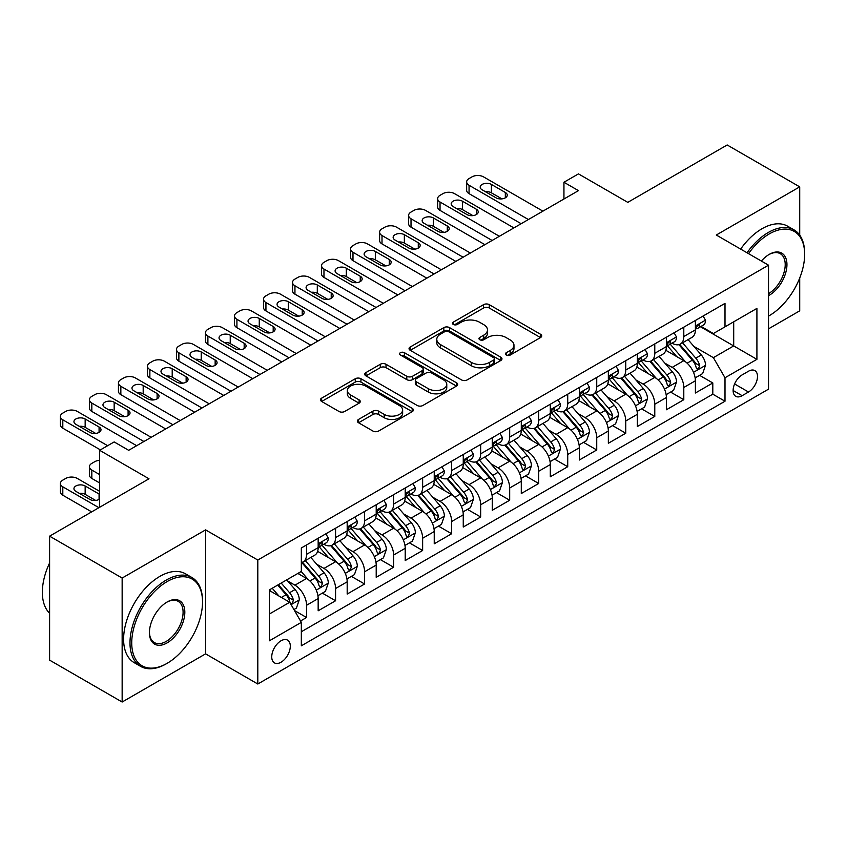 <?xml version="1.0" encoding="UTF-8"?>
<svg xmlns="http://www.w3.org/2000/svg" width="847" height="847" viewBox="0 0 847 847"><rect width="100%" height="100%" fill="white"/><g stroke="black" fill="none" stroke-linecap="round" stroke-linejoin="round"><path stroke-width="1.27" d="M506.284 355.031A2.816 1.63 0 0 0 510.275 355.031L540.534 337.551A4.023 2.329 0 0 0 541.709 335.91A4.023 2.329 0 0 0 540.534 334.269L489.259 304.666A4.023 2.329 0 0 0 483.563 304.666L453.304 322.135A2.816 1.63 0 0 0 452.478 323.289A2.816 1.63 0 0 0 453.304 324.443A2.816 1.63 0 0 0 457.295 324.443L461.213 322.178A12.885 7.443 0 0 1 479.434 322.178L483.711 324.645A12.885 7.443 0 0 1 487.48 329.907A12.885 7.443 0 0 1 483.711 335.168L479.794 337.434A2.816 1.63 0 0 0 478.968 338.578A2.816 1.63 0 0 0 479.794 339.732A2.816 1.63 0 0 0 483.785 339.732L487.703 337.477A12.885 7.443 0 0 1 505.924 337.477L510.201 339.943A12.885 7.443 0 0 1 513.97 345.205A12.885 7.443 0 0 1 510.201 350.467L506.284 352.723A2.816 1.63 0 0 0 505.458 353.877A2.816 1.63 0 0 0 506.284 355.031L506.284 352.723M281.024 662.238A13.129 7.581 120 0 0 289.6 650.665A13.129 7.581 120 0 0 287.588 640.141A13.129 7.581 120 0 0 281.024 640.787A13.129 7.581 120 0 0 272.448 652.359A13.129 7.581 120 0 0 274.46 662.883A13.129 7.581 120 0 0 281.024 662.238M358.525 419.445A4.023 2.329 0 0 0 357.349 421.097A4.023 2.329 0 0 0 358.525 422.738L372.913 431.038A4.023 2.329 0 0 0 378.609 431.038L412.214 411.642A4.023 2.329 0 0 0 413.4 409.99A4.023 2.329 0 0 0 412.214 408.349L360.949 378.747A4.023 2.329 0 0 0 355.253 378.747L321.638 398.154A4.023 2.329 0 0 0 320.462 399.795A4.023 2.329 0 0 0 321.638 401.446L339.012 411.473A4.023 2.329 0 0 0 344.708 411.473L359.096 403.172A4.023 2.329 0 0 0 360.271 401.52A4.023 2.329 0 0 0 359.096 399.879L350.478 394.903A10.778 6.225 0 0 1 347.323 390.509A10.778 6.225 0 0 1 353.972 384.76A10.778 6.225 0 0 1 365.724 386.105L399.466 405.597A10.778 6.225 0 0 1 402.632 409.99A10.778 6.225 0 0 1 395.973 415.739A10.778 6.225 0 0 1 384.231 414.395L378.609 411.144A4.023 2.329 0 0 0 372.913 411.144L358.525 419.445L358.525 422.738M799.716 235.127L799.716 186.859L727.171 144.975L627.786 202.359L578.459 173.879L563.943 182.253L578.459 190.628L128.68 450.308L114.165 441.933L99.66 450.308L99.66 507.268M122.148 578.046L122.148 702.025L205.577 653.863L205.577 529.883L122.148 578.046L49.602 536.162L148.987 478.788L99.66 450.308M205.577 529.883L257.806 560.036L768.525 265.185L768.525 389.154L257.806 684.016L257.806 560.036M799.716 186.859L716.287 235.021L768.525 265.185M461.488 379.901A4.023 2.329 0 0 0 467.195 379.901L500.799 360.494A4.023 2.329 0 0 0 501.975 358.853A4.023 2.329 0 0 0 500.799 357.201L449.535 327.609A4.023 2.329 0 0 0 443.839 327.609L410.223 347.005A4.023 2.329 0 0 0 409.048 348.657A4.023 2.329 0 0 0 410.223 350.298L461.488 379.901M401.52 355.634A2.816 1.63 0 0 1 404.39 356.036L404.39 352.68L456.512 382.78A4.023 2.329 0 0 1 457.687 384.422A4.023 2.329 0 0 1 456.512 386.063L422.897 405.469A4.023 2.329 0 0 1 417.2 405.469L365.936 375.867L365.936 372.585A4.023 2.329 0 0 0 364.75 374.226A4.023 2.329 0 0 0 365.936 375.867M365.936 372.585L380.314 364.274A4.023 2.329 0 0 1 386.01 364.274L406.804 376.28A4.023 2.329 0 0 0 412.5 376.28L422.039 370.774A4.023 2.329 0 0 0 423.225 369.123A4.023 2.329 0 0 0 422.039 367.482L400.398 354.988A2.816 1.63 0 0 1 399.572 353.834A2.816 1.63 0 0 1 401.309 352.331A2.816 1.63 0 0 1 404.39 352.68M122.148 702.025L49.602 660.141L49.602 536.162M768.525 328.848L799.716 310.838L799.716 278.038M300.537 620.978L306.561 617.505L294.512 610.549M287.662 580.968L294.947 585.171A16.411 9.476 60 0 1 306.561 605.277L318.165 598.575L318.165 610.803L335.571 600.756L322.368 593.133M316.683 564.208L323.967 568.422A16.411 9.476 60 0 1 335.571 588.517L347.185 581.815L347.185 594.054L364.591 583.996L351.389 576.373M345.703 547.458L352.987 551.662A16.411 9.476 60 0 1 364.591 571.767L376.206 565.065L376.206 577.294L393.611 567.246L380.409 559.623M374.723 530.698L382.008 534.912A16.411 9.476 60 0 1 393.611 555.018L405.215 548.316L405.215 560.545L422.632 550.486L409.429 542.863M403.733 513.949L411.017 518.152A16.411 9.476 60 0 1 422.632 538.258L434.236 531.556L434.236 543.785L451.652 533.737L438.439 526.114M432.753 497.2L440.038 501.403A16.411 9.476 60 0 1 451.652 521.508L463.256 514.807L463.256 527.035L480.662 516.988L467.459 509.365M461.774 480.44L469.058 484.653A16.411 9.476 60 0 1 480.662 504.759L492.276 498.057L492.276 510.286L509.682 500.228L496.48 492.605M490.794 463.69L498.078 467.893A16.411 9.476 60 0 1 509.682 487.999L521.286 481.297L521.286 493.526L538.703 483.478L525.5 475.855M519.804 446.941L527.099 451.144A16.411 9.476 60 0 1 538.703 471.25L550.306 464.548L550.306 476.776L567.723 466.729L554.52 459.106M548.824 430.181L556.108 434.395A16.411 9.476 60 0 1 567.723 454.49L579.327 447.788L579.327 460.027L596.733 449.969L583.53 442.346M577.845 413.431L585.129 417.635A16.411 9.476 60 0 1 596.733 437.74L608.347 431.038L608.347 443.267L625.753 433.219L612.55 425.596M606.865 396.682L614.149 400.885A16.411 9.476 60 0 1 625.753 420.991L637.357 414.289L637.357 426.517L654.773 416.459L641.571 408.836M635.875 379.922L643.169 384.125A16.411 9.476 60 0 1 654.773 404.231L666.377 397.529L666.377 409.768L683.794 399.71L683.794 387.481A16.411 9.476 -120 0 0 672.179 367.376L664.895 363.172M670.591 392.087L683.794 399.71M318.165 598.575A16.411 9.476 -120 0 0 306.561 578.469L297.848 573.44M347.185 581.815A16.411 9.476 -120 0 0 335.571 561.72L317.625 551.355M376.206 565.065A16.411 9.476 -120 0 0 364.591 544.96L346.645 534.605M405.215 548.316A16.411 9.476 -120 0 0 393.611 528.21L375.666 517.845M434.236 531.556A16.411 9.476 -120 0 0 422.632 511.45L404.686 501.096M463.256 514.807A16.411 9.476 -120 0 0 451.652 494.701L433.706 484.346M492.276 498.057A16.411 9.476 -120 0 0 480.662 477.952L462.716 467.586M521.286 481.297A16.411 9.476 -120 0 0 509.682 461.192L491.736 450.837M550.306 464.548A16.411 9.476 -120 0 0 538.703 444.442L520.757 434.077M579.327 447.788A16.411 9.476 -120 0 0 567.723 427.693L549.777 417.327M608.347 431.038A16.411 9.476 -120 0 0 596.733 410.933L578.787 400.578M637.357 414.289A16.411 9.476 -120 0 0 625.753 394.183L607.807 383.818M666.377 397.529A16.411 9.476 -120 0 0 654.773 377.434L636.828 367.069M748.504 371.23L742.12 374.914A12.726 7.348 120 0 0 733.809 386.126A12.726 7.348 120 0 0 735.757 396.322A12.726 7.348 120 0 0 742.12 395.687L748.504 392.002A12.726 7.348 120 0 0 756.816 380.79A12.726 7.348 120 0 0 754.857 370.605A12.726 7.348 120 0 0 748.504 371.23M269.42 613.99L289.727 602.259L301.331 622.365L301.331 645.816L725 401.224L725 377.762L713.386 357.656L693.915 346.412M301.331 622.365L269.42 640.787L269.42 589.861L301.331 571.429L301.331 547.977L725 303.374L725 326.836L756.911 308.403L756.911 359.34L725 377.762M323.819 544.208L323.967 544.293A16.411 9.476 60 0 0 332.172 545.108L343.787 538.406A16.411 9.476 -120 0 0 347.185 530.889L347.185 521.508M352.839 527.448L352.987 527.533A16.411 9.476 60 0 0 361.193 528.348L372.796 521.646A16.411 9.476 -120 0 0 376.206 514.14L376.206 504.748M381.849 510.699L382.008 510.783A16.411 9.476 60 0 0 390.213 511.599L401.817 504.897A16.411 9.476 -120 0 0 405.215 497.38L405.215 487.999M410.869 493.939L411.017 494.034A16.411 9.476 60 0 0 419.233 494.849L430.837 488.147A16.411 9.476 -120 0 0 434.236 480.63L434.236 471.25M439.889 477.189L440.038 477.274A16.411 9.476 60 0 0 448.243 478.089L459.857 471.387A16.411 9.476 -120 0 0 463.256 463.87L463.256 454.49M468.91 460.44L469.058 460.524A16.411 9.476 60 0 0 477.263 461.34L488.878 454.638A16.411 9.476 -120 0 0 492.276 447.121L492.276 437.74M497.92 443.68L498.078 443.775A16.411 9.476 60 0 0 506.284 444.58L517.888 437.878A16.411 9.476 -120 0 0 521.286 430.371L521.286 420.991M526.94 426.93L527.099 427.015A16.411 9.476 60 0 0 535.304 427.83L546.908 421.128A16.411 9.476 -120 0 0 550.306 413.611L550.306 404.231M555.96 410.181L556.108 410.266A16.411 9.476 60 0 0 564.324 411.081L575.928 404.379A16.411 9.476 -120 0 0 579.327 396.862L579.327 387.481M584.981 393.421L585.129 393.516A16.411 9.476 60 0 0 593.334 394.321L604.949 387.619A16.411 9.476 -120 0 0 608.347 380.112L608.347 370.721M614.001 376.671L614.149 376.756A16.411 9.476 60 0 0 622.354 377.571L633.958 370.87A16.411 9.476 -120 0 0 637.357 363.352L637.357 353.972M643.011 359.922L643.169 360.007A16.411 9.476 60 0 0 651.375 360.822L662.979 354.12A16.411 9.476 -120 0 0 666.377 346.603L666.377 337.222M301.331 631.746L712.803 394.183L712.803 382.96L695.398 393.008L695.398 380.779A16.411 9.476 -120 0 0 683.794 360.674L665.848 350.319M672.031 343.162L672.179 343.247A16.411 9.476 -120 0 0 680.395 344.062A16.411 9.476 -120 0 0 683.794 336.545L683.794 327.164M680.395 344.062L691.999 337.36A16.411 9.476 -120 0 0 695.398 329.854L695.398 320.462M306.561 544.96L306.561 554.34A16.411 9.476 60 0 1 303.162 561.857A16.411 9.476 60 0 1 301.331 562.524M303.162 561.857L314.766 555.156A16.411 9.476 -120 0 0 318.165 547.638L318.165 538.258M335.571 528.21L335.571 537.591A16.411 9.476 60 0 1 332.172 545.108M364.591 511.45L364.591 520.841A16.411 9.476 60 0 1 361.193 528.348M393.611 494.701L393.611 504.081A16.411 9.476 60 0 1 390.213 511.599M422.632 477.952L422.632 487.332A16.411 9.476 60 0 1 419.233 494.849M451.652 461.192L451.652 470.572A16.411 9.476 60 0 1 448.243 478.089M480.662 444.442L480.662 453.823A16.411 9.476 60 0 1 477.263 461.34M509.682 427.693L509.682 437.073A16.411 9.476 60 0 1 506.284 444.58M538.703 410.933L538.703 420.313A16.411 9.476 60 0 1 535.304 427.83M567.723 394.183L567.723 403.564A16.411 9.476 60 0 1 564.324 411.081M596.733 377.423L596.733 386.814A16.411 9.476 60 0 1 593.334 394.321M625.753 360.674L625.753 370.054A16.411 9.476 60 0 1 622.354 377.571M654.773 343.924L654.773 353.305A16.411 9.476 60 0 1 651.375 360.822M654.773 404.231L654.773 416.459M625.753 420.991L625.753 433.219M596.733 437.74L596.733 449.969M567.723 454.49L567.723 466.729M538.703 471.25L538.703 483.478M509.682 487.999L509.682 500.228M480.662 504.759L480.662 516.988M451.652 521.508L451.652 533.737M422.632 538.258L422.632 550.486M393.611 555.018L393.611 567.246M364.591 571.767L364.591 583.996M335.571 588.517L335.571 600.756M306.561 605.277L306.561 617.505M289.727 602.259L269.42 590.528M713.386 357.656L733.703 345.936L733.703 321.807L756.911 308.403M700.469 326.741L756.911 359.34M701.051 326.413L713.386 333.538L725 326.836M205.577 653.863L257.806 684.016M563.943 182.253L563.943 199.003M699.601 375.337L712.803 382.96M712.803 394.183L725 401.224M507.406 355.422L510.201 353.813A12.885 7.443 0 0 0 513.97 348.551L513.97 345.205M487.48 329.907L487.48 333.263A12.885 7.443 0 0 1 483.711 338.525L480.916 340.134M540.481 337.582L489.259 308.012A4.023 2.329 0 0 0 483.563 308.012L454.426 324.835M500.746 360.526L449.535 330.955A4.023 2.329 0 0 0 443.839 330.955L410.276 350.33M493.674 359.996A2.816 1.63 0 0 0 494.5 358.853A2.816 1.63 0 0 0 493.674 357.699L448.677 331.717A2.816 1.63 0 0 0 444.686 331.717L440.556 334.099A12.885 7.443 0 0 0 436.787 339.361A12.885 7.443 0 0 0 440.556 344.623L471.324 362.389A12.885 7.443 0 0 0 489.545 362.389L493.674 359.996L493.674 363.352A2.816 1.63 0 0 0 494.5 362.198L494.5 358.853M436.787 339.361L436.787 342.717A12.885 7.443 0 0 0 440.556 347.979L440.556 344.623M493.674 363.352L489.545 365.735A12.885 7.443 0 0 1 471.324 365.735L440.556 347.979M365.989 375.899L380.314 367.63L380.314 364.274M423.225 369.123L423.225 372.479A4.023 2.329 0 0 1 422.039 374.12L412.5 379.636A4.023 2.329 0 0 1 406.804 379.636L386.01 367.63A4.023 2.329 0 0 0 380.314 367.63M404.39 356.036L456.459 386.094M428.381 388.741A10.778 6.225 0 0 0 440.122 390.086A10.778 6.225 0 0 0 446.771 384.337A10.778 6.225 0 0 0 443.616 379.943L431.726 373.072A4.023 2.329 0 0 0 426.03 373.072L416.491 378.588A4.023 2.329 0 0 0 415.305 380.229A4.023 2.329 0 0 0 416.491 381.87L428.381 388.741L428.381 392.087A10.778 6.225 0 0 0 440.122 393.442A10.778 6.225 0 0 0 446.771 387.693L446.771 384.337M415.305 380.229L415.305 383.575A4.023 2.329 0 0 0 416.491 385.226L416.491 381.87M428.381 392.087L416.491 385.226M402.632 409.99L402.632 413.347A10.778 6.225 0 0 1 395.973 419.096A10.778 6.225 0 0 1 384.231 417.74L378.609 414.49A4.023 2.329 0 0 0 372.913 414.49L358.577 422.769M347.323 390.509L347.323 393.855A10.778 6.225 0 0 0 350.478 398.259L350.478 394.903M359.043 403.204L350.478 398.259M412.161 411.663L360.949 382.103A4.023 2.329 0 0 0 355.253 382.103L321.691 401.467M695.154 377.9L702.65 373.58L705.551 365.195A10.873 6.278 -120 0 0 701.316 354.988L688.06 339.636M685.403 361.733L670.252 344.189M676.785 356.629L667.987 346.444A26.056 15.045 -120 0 0 667.182 345.534M678.913 344.655L692.327 360.176A10.873 6.278 60 0 1 696.202 367.672L696.986 368.964L698.457 368.752L699.686 365.66A10.873 6.278 -120 0 0 695.8 358.175L682.544 342.823M679.696 344.401L694.106 361.087A5.537 3.197 60 0 1 695.503 363.247L699.686 365.66M528.401 219.532L469.058 185.271A8.205 4.743 -0 0 1 466.655 181.914A8.205 4.743 -0 0 1 469.058 178.569L471.959 176.885A8.205 4.743 -0 0 1 483.563 176.885L542.906 211.147M466.655 181.914L466.655 190.289A8.205 4.743 180 0 0 469.058 193.645L521.149 223.714M703.084 316.026L705.551 320.304A10.873 6.278 60 0 1 703.306 325.11L697.79 328.297A10.873 6.278 -120 0 0 699.686 325.788L699.453 324.825M482.112 189.792A6.564 3.79 180 0 1 480.196 187.113A6.564 3.79 180 0 1 484.251 183.608A6.564 3.79 180 0 1 491.398 184.434L505.331 192.47A6.564 3.79 180 0 1 507.258 195.149A6.564 3.79 180 0 1 503.203 198.653A6.564 3.79 180 0 1 496.046 197.827L482.112 189.792M695.758 328.805L695.8 328.805A10.873 6.278 -120 0 0 697.79 328.297M698.277 324.973L699.686 325.788C698.997 324.147 697.833 324.825 696.202 327.8A10.873 6.278 60 0 1 695.398 329.345M485.532 191.761A6.564 3.79 180 0 1 491.398 192.809L501.911 198.876M769.245 315.698L768.525 316.111A50.068 28.904 120 0 0 769.245 315.698A50.068 28.904 120 0 0 769.245 315.687A50.068 28.904 120 0 0 804.65 254.375A50.068 28.904 120 0 0 769.245 233.931A50.068 28.904 120 0 0 748.526 253.634M747.033 252.777A51.296 29.613 -60 0 1 768.377 232.427A51.296 29.613 -60 0 1 794.031 229.886A51.296 29.613 -60 0 1 804.65 253.369L804.65 254.375M761.379 261.056A25.029 14.452 -60 0 1 769.245 254.375A25.029 14.452 -60 0 1 786.948 264.592A25.029 14.452 -60 0 1 769.245 295.254A25.029 14.452 -60 0 1 768.525 295.656M740.649 249.082A51.296 29.613 -60 0 1 761.993 228.743A51.296 29.613 -60 0 1 787.646 226.202L794.031 229.886M768.525 293.665A23.801 13.743 120 0 0 783.951 272.681A23.801 13.743 120 0 0 780.278 253.698A23.801 13.743 120 0 0 768.811 254.64M166.256 663.826L167.124 663.328A50.068 28.904 120 0 0 202.528 602.005A50.068 28.904 120 0 0 167.124 581.571A50.068 28.904 120 0 0 131.73 642.884A50.068 28.904 120 0 0 167.124 663.328L166.256 663.826A51.296 29.613 -60 0 1 140.613 666.367A51.296 29.613 -60 0 1 132.746 625.266A51.296 29.613 -60 0 1 166.256 580.057A51.296 29.613 -60 0 1 191.909 577.516A51.296 29.613 -60 0 1 202.528 600.999L202.528 602.005M167.124 642.884A25.029 14.452 -60 0 1 149.421 632.667A25.029 14.452 -60 0 1 167.124 602.005L167.124 602.005A25.029 14.452 -60 0 1 184.826 612.222A25.029 14.452 -60 0 1 167.124 642.884M149.432 632.158A23.801 13.743 120 0 0 154.355 642.555A23.801 13.743 120 0 0 166.256 641.38A23.801 13.743 120 0 0 181.809 620.406A23.801 13.743 120 0 0 178.156 601.328A23.801 13.743 120 0 0 166.69 602.27M140.613 666.367L134.228 662.682A51.296 29.613 -60 0 1 126.362 621.582A51.296 29.613 -60 0 1 159.871 576.373A51.296 29.613 -60 0 1 185.525 573.832L191.909 577.516M49.602 613.228A51.296 29.613 -60 0 1 49.602 562.969M666.134 394.66L673.63 390.329L676.531 381.955A10.873 6.278 -120 0 0 672.296 371.738L659.04 356.386M656.383 378.493L641.232 360.949M647.764 373.379L638.966 363.194A26.056 15.045 -120 0 0 638.162 362.294M649.893 361.404L663.307 376.936A10.873 6.278 60 0 1 667.182 384.422L667.976 385.713L669.437 385.512L670.665 382.41A10.873 6.278 -120 0 0 666.79 374.925L653.524 359.573M650.687 361.15L665.096 377.836A5.537 3.197 60 0 1 666.483 380.007L670.665 382.41M637.113 411.409L644.62 407.079L647.521 398.704A10.873 6.278 -120 0 0 643.286 388.498L630.02 373.146M627.362 395.242L612.212 377.698M618.744 390.139L609.946 379.954A26.056 15.045 -120 0 0 609.141 379.043M620.872 378.164L634.287 393.686A10.873 6.278 60 0 1 638.162 401.182L638.956 402.473L640.427 402.261L641.645 399.17A10.873 6.278 -120 0 0 637.77 391.674L624.514 376.322M621.666 377.91L636.076 394.586A5.537 3.197 60 0 1 637.473 396.756L641.645 399.17M608.104 428.169L615.6 423.839L618.501 415.454A10.873 6.278 -120 0 0 614.266 405.247L601.01 389.895M598.353 411.991L583.191 394.448M589.724 406.888L580.936 396.703A26.056 15.045 -120 0 0 580.121 395.803M591.862 394.914L605.266 410.446A10.873 6.278 60 0 1 609.141 417.931L609.935 419.223L611.407 419.011L612.625 415.919A10.873 6.278 -120 0 0 608.749 408.434L595.494 393.082M592.646 394.66L607.055 411.346A5.537 3.197 60 0 1 608.453 413.516L612.625 415.919M579.083 444.919L586.579 440.588L589.48 432.214A10.873 6.278 -120 0 0 585.245 421.997L571.99 406.655M569.332 428.751L554.182 411.208M560.703 423.638L551.916 413.463A26.056 15.045 -120 0 0 551.111 412.553M562.842 411.663L576.246 427.195A10.873 6.278 60 0 1 580.131 434.68L580.915 435.972L582.387 435.771L583.615 432.679A10.873 6.278 -120 0 0 579.729 425.183L566.474 409.832M563.626 411.409L578.035 428.095A5.537 3.197 60 0 1 579.433 430.265L583.615 432.679M499.381 236.281L440.038 202.02A8.205 4.743 -0 0 1 437.634 198.674A8.205 4.743 -0 0 1 440.038 195.318L442.939 193.645A8.205 4.743 -0 0 1 454.553 193.645L513.885 227.907M437.634 198.674L437.634 207.049A8.205 4.743 180 0 0 440.038 210.395L492.128 240.474M674.074 332.776L676.531 337.053A10.873 6.278 60 0 1 674.286 341.86L668.77 345.047A10.873 6.278 -120 0 0 670.665 342.537L670.432 341.574M453.103 206.541A6.564 3.79 180 0 1 451.176 203.862A6.564 3.79 180 0 1 455.231 200.358A6.564 3.79 180 0 1 462.388 201.184L476.31 209.22A6.564 3.79 180 0 1 478.237 211.909A6.564 3.79 180 0 1 474.182 215.403A6.564 3.79 180 0 1 467.025 214.587L453.103 206.541M666.748 345.555L666.79 345.555A10.873 6.278 -120 0 0 668.77 345.047M669.257 341.733L670.665 342.537C669.977 340.907 668.823 341.574 667.182 344.549A10.873 6.278 60 0 1 666.377 346.095M456.512 208.521A6.564 3.79 180 0 1 462.388 209.558L472.901 215.625M470.36 253.031L411.017 218.77A8.205 4.743 -0 0 1 408.614 215.424A8.205 4.743 -0 0 1 411.017 212.068L413.929 210.395A8.205 4.743 -0 0 1 425.533 210.395L484.876 244.656M408.614 215.424L408.614 223.799A8.205 4.743 180 0 0 411.017 227.155L463.108 257.223M645.054 349.536L647.521 353.802A10.873 6.278 60 0 1 645.266 358.62L639.75 361.796A10.873 6.278 -120 0 0 641.645 359.297L641.412 358.334M424.082 223.301A6.564 3.79 180 0 1 422.155 220.612A6.564 3.79 180 0 1 426.21 217.118A6.564 3.79 180 0 1 433.368 217.933L447.29 225.98A6.564 3.79 180 0 1 449.217 228.658A6.564 3.79 180 0 1 445.162 232.163A6.564 3.79 180 0 1 438.005 231.337L424.082 223.301M637.727 362.304L637.77 362.304A10.873 6.278 -120 0 0 639.75 361.796M640.237 358.482L641.645 359.297C640.957 357.656 639.803 358.323 638.162 361.309A10.873 6.278 60 0 1 637.357 362.855M427.491 225.27A6.564 3.79 180 0 1 433.368 226.308L443.881 232.385M441.351 269.791L382.008 235.53A8.205 4.743 -0 0 1 379.604 232.173A8.205 4.743 -0 0 1 382.008 228.828L384.909 227.155A8.205 4.743 -0 0 1 396.512 227.155L455.855 261.416M379.604 232.173L379.604 240.548A8.205 4.743 180 0 0 382.008 243.904L434.088 273.973M616.034 366.285L618.501 370.562A10.873 6.278 60 0 1 616.245 375.369L610.729 378.556A10.873 6.278 -120 0 0 612.625 376.047L612.402 375.083M395.062 240.05A6.564 3.79 180 0 1 393.135 237.372A6.564 3.79 180 0 1 397.19 233.867A6.564 3.79 180 0 1 404.347 234.693L418.28 242.729A6.564 3.79 180 0 1 420.197 245.408A6.564 3.79 180 0 1 416.142 248.912A6.564 3.79 180 0 1 408.995 248.097L395.062 240.05M608.707 379.064L608.749 379.064A10.873 6.278 -120 0 0 610.729 378.556M611.227 375.242L612.625 376.047C611.947 374.406 610.782 375.083 609.141 378.058A10.873 6.278 60 0 1 608.347 379.604M398.482 242.02A6.564 3.79 180 0 1 404.347 243.068L414.861 249.134M412.33 286.54L352.987 252.279A8.205 4.743 -0 0 1 350.584 248.933A8.205 4.743 -0 0 1 352.987 245.577L355.888 243.904A8.205 4.743 -0 0 1 367.492 243.904L426.835 278.165M350.584 248.933L350.584 257.308A8.205 4.743 180 0 0 352.987 260.654L405.078 290.733M587.013 383.045L589.48 387.312A10.873 6.278 60 0 1 587.225 392.119L581.72 395.305A10.873 6.278 -120 0 0 583.615 392.796L583.382 391.833M366.042 256.8A6.564 3.79 180 0 1 364.125 254.121A6.564 3.79 180 0 1 368.17 250.617A6.564 3.79 180 0 1 375.327 251.443L389.26 259.489A6.564 3.79 180 0 1 391.187 262.168A6.564 3.79 180 0 1 387.132 265.672A6.564 3.79 180 0 1 379.975 264.846L366.042 256.8M579.687 395.814L579.729 395.814A10.873 6.278 -120 0 0 581.72 395.305M582.207 391.992L583.615 392.796C582.927 391.166 581.762 391.833 580.131 394.808A10.873 6.278 60 0 1 579.327 396.364M369.461 258.78A6.564 3.79 180 0 1 375.327 259.817L385.84 265.884M550.063 461.668L557.559 457.338L560.46 448.963A10.873 6.278 -120 0 0 556.225 438.757L542.969 423.405M540.312 445.501L525.161 427.957M531.694 440.398L522.895 430.212A26.056 15.045 -120 0 0 522.091 429.302M533.822 428.423L547.236 443.944A10.873 6.278 60 0 1 551.111 451.44L551.905 452.732L553.366 452.52L554.594 449.429A10.873 6.278 -120 0 0 550.719 441.933L537.453 426.592M534.616 428.169L549.025 444.855A5.537 3.197 60 0 1 550.412 447.015L554.594 449.429M383.31 303.29L323.967 269.039A8.205 4.743 -0 0 1 321.564 265.683A8.205 4.743 -0 0 1 323.967 262.337L326.868 260.654A8.205 4.743 -0 0 1 338.482 260.654L397.815 294.915M321.564 265.683L321.564 274.057A8.205 4.743 180 0 0 323.967 277.414L376.057 307.482M557.993 399.795L560.46 404.061A10.873 6.278 60 0 1 558.215 408.879L552.699 412.055A10.873 6.278 -120 0 0 554.594 409.556L554.362 408.593M337.032 273.56A6.564 3.79 180 0 1 335.105 270.881A6.564 3.79 180 0 1 339.16 267.377A6.564 3.79 180 0 1 346.317 268.192L360.24 276.238A6.564 3.79 180 0 1 362.167 278.917A6.564 3.79 180 0 1 358.112 282.422A6.564 3.79 180 0 1 350.954 281.596L337.032 273.56M550.666 412.574L550.719 412.574A10.873 6.278 -120 0 0 552.699 412.055M553.186 408.741L554.594 409.556C553.906 407.915 552.752 408.582 551.111 411.568A10.873 6.278 60 0 1 550.306 413.114M340.441 275.529A6.564 3.79 180 0 1 346.317 276.577L356.82 282.644M521.043 478.428L528.549 474.098L531.45 465.723A10.873 6.278 -120 0 0 527.215 455.506L513.949 440.154M511.292 462.261L496.141 444.717M502.673 457.147L493.875 446.962A26.056 15.045 -120 0 0 493.07 446.062M504.801 445.173L518.216 460.704A10.873 6.278 60 0 1 522.091 468.19L522.885 469.482L524.357 469.27L525.574 466.178A10.873 6.278 -120 0 0 521.699 458.693L508.444 443.341M505.595 444.919L520.005 461.604A5.537 3.197 60 0 1 521.403 463.775L525.574 466.178M354.29 320.05L294.947 285.788A8.205 4.743 -0 0 1 292.543 282.432A8.205 4.743 -0 0 1 294.947 279.087L297.848 277.414A8.205 4.743 -0 0 1 309.462 277.414L368.805 311.675M292.543 282.432L292.543 290.817A8.205 4.743 180 0 0 294.947 294.163L347.037 324.232M528.983 416.544L531.45 420.821A10.873 6.278 60 0 1 529.195 425.628L523.679 428.815A10.873 6.278 -120 0 0 525.574 426.306L525.341 425.342M308.012 290.309A6.564 3.79 180 0 1 306.085 287.631A6.564 3.79 180 0 1 310.14 284.126A6.564 3.79 180 0 1 317.297 284.952L331.219 292.988A6.564 3.79 180 0 1 333.146 295.667A6.564 3.79 180 0 1 329.091 299.171A6.564 3.79 180 0 1 321.934 298.356L308.012 290.309M521.657 429.323L521.699 429.323A10.873 6.278 -120 0 0 523.679 428.815M524.166 425.501L525.574 426.306C524.886 424.675 523.732 425.342 522.091 428.317A10.873 6.278 60 0 1 521.286 429.863M311.421 292.279A6.564 3.79 180 0 1 317.297 293.327L327.81 299.393M492.033 495.177L499.529 490.847L502.43 482.472A10.873 6.278 -120 0 0 498.195 472.255L484.939 456.914M482.282 479.01L467.121 461.467M473.653 473.897L464.855 463.722A26.056 15.045 -120 0 0 464.05 462.811M475.792 461.933L489.195 477.454A10.873 6.278 60 0 1 493.07 484.95L493.865 486.231L495.336 486.03L496.554 482.938A10.873 6.278 -120 0 0 492.679 475.442L479.423 460.09M476.575 461.679L490.985 478.354A5.537 3.197 60 0 1 492.382 480.524L496.554 482.938M325.269 336.799L265.937 302.538A8.205 4.743 -0 0 1 263.533 299.192A8.205 4.743 -0 0 1 265.937 295.836L268.838 294.163A8.205 4.743 -0 0 1 280.442 294.163L339.785 328.424M263.533 299.192L263.533 307.567A8.205 4.743 180 0 0 265.937 310.913L318.017 340.992M499.963 433.304L502.43 437.571A10.873 6.278 60 0 1 500.175 442.388L494.659 445.564A10.873 6.278 -120 0 0 496.554 443.066L496.331 442.092M278.991 307.059A6.564 3.79 180 0 1 277.064 304.38A6.564 3.79 180 0 1 281.119 300.886A6.564 3.79 180 0 1 288.276 301.701L302.21 309.748A6.564 3.79 180 0 1 304.126 312.427A6.564 3.79 180 0 1 300.071 315.931A6.564 3.79 180 0 1 292.924 315.105L278.991 307.059M492.636 446.073L492.679 446.073A10.873 6.278 -120 0 0 494.659 445.564M495.156 442.25L496.554 443.066C495.876 441.425 494.712 442.092 493.07 445.067A10.873 6.278 60 0 1 492.276 446.623M282.411 309.039A6.564 3.79 180 0 1 288.276 310.076L298.79 316.153M463.013 511.927L470.509 507.607L473.409 499.222A10.873 6.278 -120 0 0 469.174 489.015L455.919 473.664M453.261 495.76L438.111 478.216M444.633 490.657L435.845 480.471A26.056 15.045 -120 0 0 435.03 479.561M446.771 478.682L460.175 494.203A10.873 6.278 60 0 1 464.061 501.699L464.844 502.991L466.316 502.779L467.533 499.688A10.873 6.278 -120 0 0 463.658 492.192L450.403 476.85M447.555 478.428L461.964 495.114A5.537 3.197 60 0 1 463.362 497.274L467.533 499.688M296.259 353.559L236.916 319.298A8.205 4.743 -0 0 1 234.513 315.942A8.205 4.743 -0 0 1 236.916 312.596L239.817 310.913A8.205 4.743 -0 0 1 251.421 310.913L310.764 345.174M234.513 315.942L234.513 324.316A8.205 4.743 180 0 0 236.916 327.673L288.996 357.741M470.943 450.053L473.409 454.32A10.873 6.278 60 0 1 471.154 459.138L465.649 462.324A10.873 6.278 -120 0 0 467.533 459.815L467.311 458.852M249.971 323.819A6.564 3.79 180 0 1 248.055 321.14A6.564 3.79 180 0 1 252.099 317.636A6.564 3.79 180 0 1 259.256 318.451L273.189 326.497A6.564 3.79 180 0 1 275.106 329.176A6.564 3.79 180 0 1 271.061 332.68A6.564 3.79 180 0 1 263.904 331.855L249.971 323.819M463.616 462.833L463.658 462.833A10.873 6.278 -120 0 0 465.649 462.324M466.136 459L467.533 459.815C466.856 458.174 465.691 458.852 464.061 461.827A10.873 6.278 60 0 1 463.256 463.373M253.391 325.788A6.564 3.79 180 0 1 259.256 326.836L269.77 332.903M433.992 528.687L441.488 524.357L444.389 515.982A10.873 6.278 -120 0 0 440.154 505.765L426.899 490.413M424.241 512.52L409.09 494.976M415.623 507.406L406.825 497.221A26.056 15.045 -120 0 0 406.02 496.321M417.751 495.431L431.165 510.963A10.873 6.278 60 0 1 435.04 518.449L435.834 519.74L437.296 519.539L438.524 516.437A10.873 6.278 -120 0 0 434.649 508.952L421.383 493.6M418.534 495.177L432.944 511.863A5.537 3.197 60 0 1 434.342 514.034L438.524 516.437M267.239 370.308L207.896 336.047A8.205 4.743 -0 0 1 205.493 332.702A8.205 4.743 -0 0 1 207.896 329.345L210.797 327.673A8.205 4.743 -0 0 1 222.401 327.673L281.744 361.934M205.493 332.702L205.493 341.076A8.205 4.743 180 0 0 207.896 344.422L259.987 374.501M441.922 466.803L444.389 471.08A10.873 6.278 60 0 1 442.145 475.887L436.629 479.074A10.873 6.278 -120 0 0 438.524 476.565L438.291 475.601M220.951 340.568A6.564 3.79 180 0 1 219.034 337.889A6.564 3.79 180 0 1 223.089 334.385A6.564 3.79 180 0 1 230.236 335.211L244.169 343.247A6.564 3.79 180 0 1 246.096 345.936A6.564 3.79 180 0 1 242.041 349.43A6.564 3.79 180 0 1 234.884 348.615L220.951 340.568M434.596 479.582L434.649 479.582A10.873 6.278 -120 0 0 436.629 479.074M437.116 475.76L438.524 476.565C437.835 474.934 436.671 475.601 435.04 478.576A10.873 6.278 60 0 1 434.236 480.122M224.37 342.537A6.564 3.79 180 0 1 230.236 343.586L240.749 349.652M404.972 545.436L412.478 541.106L415.369 532.731A10.873 6.278 -120 0 0 411.134 522.525L397.878 507.173M395.221 529.269L380.07 511.726M386.603 524.166L377.804 513.981A26.056 15.045 -120 0 0 377 513.07M388.731 512.191L402.145 527.713A10.873 6.278 60 0 1 406.02 535.209L406.814 536.49L408.286 536.289L409.503 533.197A10.873 6.278 -120 0 0 405.628 525.701L392.362 510.349M389.525 511.937L403.934 528.613A5.537 3.197 60 0 1 405.332 530.783L409.503 533.197M238.219 387.058L178.876 352.797A8.205 4.743 -0 0 1 176.472 349.451A8.205 4.743 -0 0 1 178.876 346.095L181.777 344.422A8.205 4.743 -0 0 1 193.391 344.422L252.734 378.683M176.472 349.451L176.472 357.826A8.205 4.743 180 0 0 178.876 361.182L230.966 391.25M412.913 483.563L415.369 487.83A10.873 6.278 60 0 1 413.124 492.647L407.608 495.823A10.873 6.278 -120 0 0 409.503 493.325L409.27 492.361M191.941 357.328A6.564 3.79 180 0 1 190.014 354.639A6.564 3.79 180 0 1 194.069 351.145A6.564 3.79 180 0 1 201.226 351.96L215.149 360.007A6.564 3.79 180 0 1 217.076 362.685A6.564 3.79 180 0 1 213.02 366.19A6.564 3.79 180 0 1 205.863 365.364L191.941 357.328M405.586 496.331L405.628 496.331A10.873 6.278 -120 0 0 407.608 495.823M408.095 492.509L409.503 493.325C408.815 491.684 407.661 492.351 406.02 495.336A10.873 6.278 60 0 1 405.215 496.882M195.35 359.297A6.564 3.79 180 0 1 201.226 360.335L211.739 366.412M375.952 562.196L383.458 557.866L386.359 549.481A10.873 6.278 -120 0 0 382.124 539.274L368.858 523.922M366.211 546.019L351.05 528.475M357.582 540.915L348.784 530.73A26.056 15.045 -120 0 0 347.979 529.82M359.71 528.941L373.125 544.462A10.873 6.278 60 0 1 377 551.958L377.794 553.25L379.265 553.038L380.483 549.947A10.873 6.278 -120 0 0 376.608 542.461L363.352 527.109M360.504 528.687L374.914 545.373A5.537 3.197 60 0 1 376.312 547.533L380.483 549.947M209.198 403.818L149.866 369.557A8.205 4.743 -0 0 1 147.452 366.2A8.205 4.743 -0 0 1 149.866 362.855L152.767 361.182A8.205 4.743 -0 0 1 164.371 361.182L223.714 395.433M147.452 366.2L147.452 374.575A8.205 4.743 180 0 0 149.866 377.931L201.946 408M383.892 500.312L386.359 504.59A10.873 6.278 60 0 1 384.104 509.396L378.588 512.583A10.873 6.278 -120 0 0 380.483 510.074L380.261 509.111M162.92 374.078A6.564 3.79 180 0 1 160.994 371.399A6.564 3.79 180 0 1 165.049 367.894A6.564 3.79 180 0 1 172.206 368.72L186.139 376.756A6.564 3.79 180 0 1 188.055 379.435A6.564 3.79 180 0 1 184 382.939A6.564 3.79 180 0 1 176.843 382.113L162.92 374.078M376.566 513.091L376.608 513.091A10.873 6.278 -120 0 0 378.588 512.583M379.085 509.269L380.483 510.074C379.805 508.433 378.641 509.111 377 512.086A10.873 6.278 60 0 1 376.206 513.631M166.34 376.047A6.564 3.79 180 0 1 172.206 377.095L182.719 383.162M346.942 578.946L354.438 574.615L357.339 566.241A10.873 6.278 -120 0 0 353.104 556.024L339.848 540.672M337.191 562.779L322.04 545.235M328.562 557.665L319.774 547.49A26.056 15.045 -120 0 0 318.959 546.58M330.701 545.69L344.104 561.222A10.873 6.278 60 0 1 347.99 568.708L348.773 569.999L350.245 569.798L351.463 566.707A10.873 6.278 -120 0 0 347.588 559.211L334.332 543.859M331.484 545.436L345.894 562.122A5.537 3.197 60 0 1 347.291 564.293L351.463 566.707M180.189 420.567L120.846 386.306A8.205 4.743 -0 0 1 118.442 382.96A8.205 4.743 -0 0 1 120.846 379.604L123.747 377.931A8.205 4.743 -0 0 1 135.351 377.931L194.694 412.193M118.442 382.96L118.442 391.335A8.205 4.743 180 0 0 120.846 394.681L172.926 424.76M354.872 517.062L357.339 521.339A10.873 6.278 60 0 1 355.084 526.146L349.578 529.333A10.873 6.278 -120 0 0 351.463 526.823L351.24 525.86M133.9 390.827A6.564 3.79 180 0 1 131.973 388.148A6.564 3.79 180 0 1 136.028 384.644A6.564 3.79 180 0 1 143.185 385.47L157.119 393.516A6.564 3.79 180 0 1 159.035 396.195A6.564 3.79 180 0 1 154.99 399.689A6.564 3.79 180 0 1 147.833 398.873L133.9 390.827M347.545 529.841L347.588 529.841A10.873 6.278 -120 0 0 349.578 529.333M350.065 526.019L351.463 526.823C350.785 525.193 349.62 525.86 347.99 528.835A10.873 6.278 60 0 1 347.185 530.381M137.32 392.807A6.564 3.79 180 0 1 143.185 393.844L153.699 399.911M317.921 595.695L325.417 591.365L328.318 582.99A10.873 6.278 -120 0 0 324.083 572.784L310.828 557.432M308.17 579.528L301.225 571.492M99.66 474.595L91.825 470.074L91.825 478.449A8.205 4.743 180 0 1 89.422 475.103L89.422 466.729A8.205 4.743 -0 0 0 91.825 470.074M99.66 482.97L91.825 478.449M299.552 574.425L298.419 573.112M301.68 562.45L315.095 577.972A10.873 6.278 60 0 1 318.97 585.468L319.753 586.759L321.225 586.548L322.453 583.456A10.873 6.278 -120 0 0 318.567 575.96L305.312 560.608M302.464 562.196L316.873 578.882A5.537 3.197 60 0 1 318.271 581.042L322.453 583.456M99.66 460.334A8.205 4.743 -0 0 0 94.726 461.7L91.825 463.373A8.205 4.743 -0 0 0 89.422 466.729M151.168 437.317L91.825 403.056A8.205 4.743 -0 0 1 89.422 399.71A8.205 4.743 -0 0 1 91.825 396.364L94.726 394.681A8.205 4.743 -0 0 1 106.33 394.681L165.673 428.942M89.422 399.71L89.422 408.085A8.205 4.743 180 0 0 91.825 411.441L143.916 441.509M325.851 533.822L328.318 538.089A10.873 6.278 60 0 1 326.074 542.906L320.558 546.082A10.873 6.278 -120 0 0 322.453 543.583L322.22 542.62M104.88 407.587A6.564 3.79 180 0 1 102.963 404.908A6.564 3.79 180 0 1 107.018 401.404A6.564 3.79 180 0 1 114.165 402.219L128.098 410.266A6.564 3.79 180 0 1 130.025 412.944A6.564 3.79 180 0 1 125.97 416.449A6.564 3.79 180 0 1 118.813 415.623L104.88 407.587M318.525 546.601L318.567 546.601A10.873 6.278 -120 0 0 320.558 546.082M321.045 542.768L322.453 543.583C321.765 541.942 320.6 542.609 318.97 545.595A10.873 6.278 60 0 1 318.165 547.141M108.3 409.556A6.564 3.79 180 0 1 114.165 410.604L124.678 416.671M293.93 609.544L296.397 608.125L299.298 599.74A10.873 6.278 -120 0 0 295.063 589.533L286.72 579.867M98.93 507.681L62.805 486.824A8.205 4.743 -0 0 1 60.402 483.478A8.205 4.743 -0 0 1 62.805 480.122L65.706 478.449A8.205 4.743 -0 0 1 77.321 478.449L99.66 491.355M278.928 596.023L272.215 588.242M91.677 511.874L62.805 495.209A8.205 4.743 180 0 1 60.402 491.853L60.402 483.478M270.532 591.174L269.42 589.883M95.669 500.439L85.155 494.362A6.564 3.79 -0 0 0 79.279 493.325M277.721 585.065L286.074 594.732A10.873 6.278 60 0 1 289.949 602.217L290.743 603.509L292.204 603.297L293.433 600.205A10.873 6.278 -120 0 0 289.558 592.72L281.204 583.054M278.398 584.674L287.864 595.632A5.537 3.197 60 0 1 289.25 597.802L293.433 600.205M99.66 494.415A6.564 3.79 -0 0 0 99.078 494.034L85.155 485.987A6.564 3.79 -0 0 0 77.998 485.172A6.564 3.79 -0 0 0 73.943 488.666A6.564 3.79 -0 0 0 75.87 491.355L89.793 499.391A6.564 3.79 -0 0 0 99.66 499.01M107.643 445.702L62.805 419.816A8.205 4.743 -0 0 1 60.402 416.459A8.205 4.743 -0 0 1 62.805 413.114L65.706 411.441A8.205 4.743 -0 0 1 77.321 411.441L136.653 445.702M60.402 416.459L60.402 424.845A8.205 4.743 180 0 0 62.805 428.19L100.38 449.884M75.87 424.336A6.564 3.79 180 0 1 73.943 421.658A6.564 3.79 180 0 1 77.998 418.153A6.564 3.79 180 0 1 85.155 418.979L99.078 427.015A6.564 3.79 180 0 1 101.005 429.694A6.564 3.79 180 0 1 96.95 433.198A6.564 3.79 180 0 1 89.793 432.383L75.87 424.336M79.279 426.306A6.564 3.79 180 0 1 85.155 427.354L95.669 433.42M294.947 585.171L306.561 578.469M323.967 568.422L335.571 561.72M352.987 551.662L364.591 544.96M382.008 534.912L393.611 528.21M411.017 518.152L422.632 511.45M440.038 501.403L451.652 494.701M469.058 484.653L480.662 477.952M498.078 467.893L509.682 461.192M527.099 451.144L538.703 444.442M556.108 434.395L567.723 427.693M585.129 417.635L596.733 410.933M614.149 400.885L625.753 394.183M643.169 384.125L654.773 377.434M672.179 367.376L683.794 360.674M683.794 336.545L695.398 329.854M306.561 554.34L318.165 547.638M335.571 537.591L347.185 530.889M364.591 520.841L376.206 514.14M393.611 504.081L405.215 497.38M422.632 487.332L434.236 480.63M451.652 470.572L463.256 463.87M480.662 453.823L492.276 447.121M509.682 437.073L521.286 430.371M538.703 420.313L550.306 413.611M567.723 403.564L579.327 396.862M596.733 386.814L608.347 380.112M625.753 370.054L637.357 363.352M654.773 353.305L666.377 346.603M683.794 387.481L695.398 380.779M734.582 383.966L748.504 392.002M733.121 390.499L742.12 395.687M510.201 353.813L510.201 350.467M479.794 339.732L479.794 337.434M483.711 338.525L483.711 335.168M453.304 324.443L453.304 322.135M483.563 308.012L483.563 304.666M489.259 308.012L489.259 304.666M540.534 337.551L540.534 334.269M410.223 350.298L410.223 347.005M443.839 330.955L443.839 327.609M449.535 330.955L449.535 327.609M500.799 360.494L500.799 357.201M471.324 365.735L471.324 362.389M489.545 365.735L489.545 362.389M386.01 367.63L386.01 364.274M406.804 379.636L406.804 376.28M412.5 379.636L412.5 376.28M422.039 374.12L422.039 370.774M456.512 386.063L456.512 382.78M372.913 414.49L372.913 411.144M378.609 414.49L378.609 411.144M384.231 417.74L384.231 414.395M359.096 403.172L359.096 399.879M321.638 401.446L321.638 398.154M355.253 382.103L355.253 378.747M360.949 382.103L360.949 378.747M412.214 411.642L412.214 408.349M693.492 372.331L705.477 365.406M695.8 358.175L701.316 354.988M687.139 363.172L692.327 360.176M469.058 193.645L469.058 185.271M705.477 320.177L695.398 326M491.398 184.434L491.398 192.809M505.331 192.47L505.331 197.827M664.482 389.08L676.467 382.166M666.79 374.925L672.296 371.738M658.119 379.932L663.307 376.936M635.462 405.84L647.447 398.916M637.77 391.674L643.286 388.498M629.099 396.682L634.287 393.686M606.441 422.589L618.426 415.665M608.749 408.434L614.266 405.247M600.078 413.431L605.266 410.446M577.421 439.339L589.406 432.425M579.729 425.183L585.245 421.997M571.069 430.191L576.246 427.195M440.038 210.395L440.038 202.02M676.467 336.926L666.377 342.749M462.388 201.184L462.388 209.558M476.31 209.22L476.31 214.587M411.017 227.155L411.017 218.77M647.447 353.675L637.357 359.499M433.368 217.933L433.368 226.308M447.29 225.98L447.29 231.337M382.008 243.904L382.008 235.53M618.426 370.435L608.347 376.259M404.347 234.693L404.347 243.068M418.28 242.729L418.28 248.097M352.987 260.654L352.987 252.279M589.406 387.185L579.327 393.008M375.327 251.443L375.327 259.817M389.26 259.489L389.26 264.846M548.401 456.099L560.396 449.175M550.719 441.933L556.225 438.757M542.048 446.941L547.236 443.944M323.967 277.414L323.967 269.039M560.396 403.945L550.306 409.757M346.317 268.192L346.317 276.577M360.24 276.238L360.24 281.596M519.391 472.848L531.376 465.924M521.699 458.693L527.215 455.506M513.028 463.69L518.216 460.704M294.947 294.163L294.947 285.788M531.376 420.694L521.286 426.517M317.297 284.952L317.297 293.327M331.219 292.988L331.219 298.356M490.371 489.598L502.356 482.684M492.679 475.442L498.195 472.255M484.008 480.45L489.195 477.454M265.937 310.913L265.937 302.538M502.356 437.444L492.276 443.267M288.276 301.701L288.276 310.076M302.21 309.748L302.21 315.105M461.35 506.358L473.335 499.434M463.658 492.192L469.174 489.015M454.987 497.2L460.175 494.203M236.916 327.673L236.916 319.298M473.335 454.204L463.256 460.027M259.256 318.451L259.256 326.836M273.189 326.497L273.189 331.855M432.33 523.107L444.326 516.183M434.649 508.952L440.154 505.765M425.977 513.96L431.165 510.963M207.896 344.422L207.896 336.047M444.326 470.953L434.236 476.776M230.236 335.211L230.236 343.586M244.169 343.247L244.169 348.615M403.32 539.857L415.305 532.943M405.628 525.701L411.134 522.525M396.957 530.709L402.145 527.713M178.876 361.182L178.876 352.797M415.305 487.703L405.215 493.526M201.226 351.96L201.226 360.335M215.149 360.007L215.149 365.364M374.3 556.617L386.285 549.692M376.608 542.461L382.124 539.274M367.937 547.458L373.125 544.462M149.866 377.931L149.866 369.557M386.285 504.463L376.206 510.286M172.206 368.72L172.206 377.095M186.139 376.756L186.139 382.113M345.28 573.366L357.265 566.452M347.588 559.211L353.104 556.024M338.916 564.218L344.104 561.222M120.846 394.681L120.846 386.306M357.265 521.212L347.185 527.035M143.185 385.47L143.185 393.844M157.119 393.516L157.119 398.873M316.259 590.126L328.244 583.202M318.567 575.96L324.083 572.784M309.907 580.968L315.095 577.972M91.825 411.441L91.825 403.056M328.244 537.972L318.165 543.785M114.165 402.219L114.165 410.604M128.098 410.266L128.098 415.623M62.805 486.824L62.805 495.209M291.103 604.642L299.235 599.951M289.558 592.72L295.063 589.533M281.373 597.442L286.074 594.732M85.155 494.362L85.155 485.987M99.078 499.391L99.078 494.034M62.805 428.19L62.805 419.816M85.155 418.979L85.155 427.354M99.078 427.015L99.078 432.383M769.245 315.687L768.525 316.111"/></g></svg>
